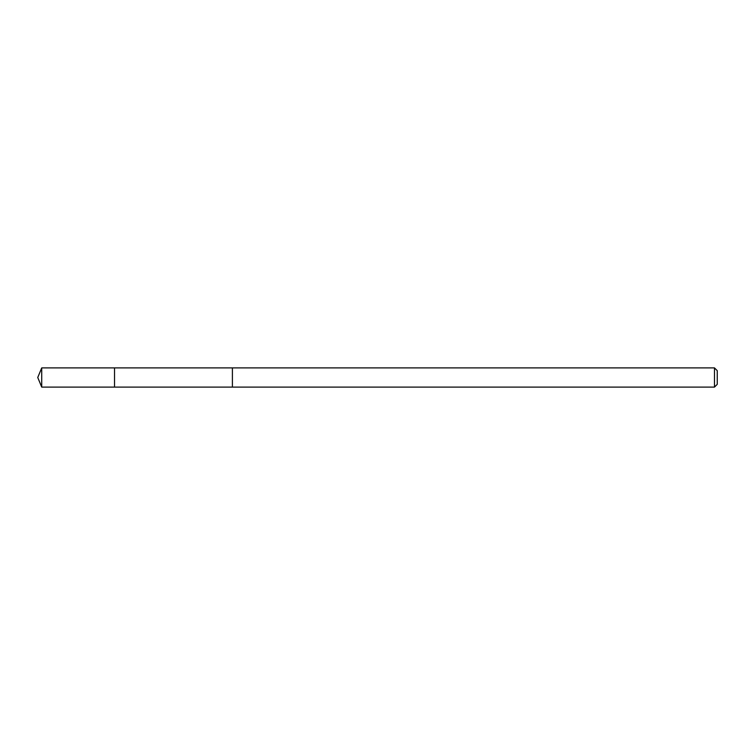 <?xml version="1.0" encoding="UTF-8"?>
<svg xmlns="http://www.w3.org/2000/svg" width="755" height="755" viewBox="0 0 755 755"><rect width="100%" height="100%" fill="white"/><g stroke="black" fill="none" stroke-linecap="round" stroke-linejoin="round"><path stroke-width="0.57" stroke-dasharray="3.77 2.83" d="M114.534 370.384L114.534 387.098L114.534 370.384M41.723 387.098L41.723 367.902M232.398 370.384L232.398 387.098L232.398 370.384M714.475 387.098L714.475 367.902M717.25 384.323L717.25 370.677"/><path stroke-width="1.13" d="M114.534 387.098L114.534 367.902L41.723 367.902L41.723 387.098L114.534 387.098L114.534 367.902L232.398 367.902L232.398 387.098L41.723 387.098L37.75 377.5L41.723 387.098M232.398 384.616L232.398 387.098L714.475 387.098L714.475 367.902L232.398 367.902L232.398 384.616M714.475 367.902L717.25 370.677L717.25 384.323L714.475 387.098M37.75 377.5L41.723 367.902"/></g></svg>
